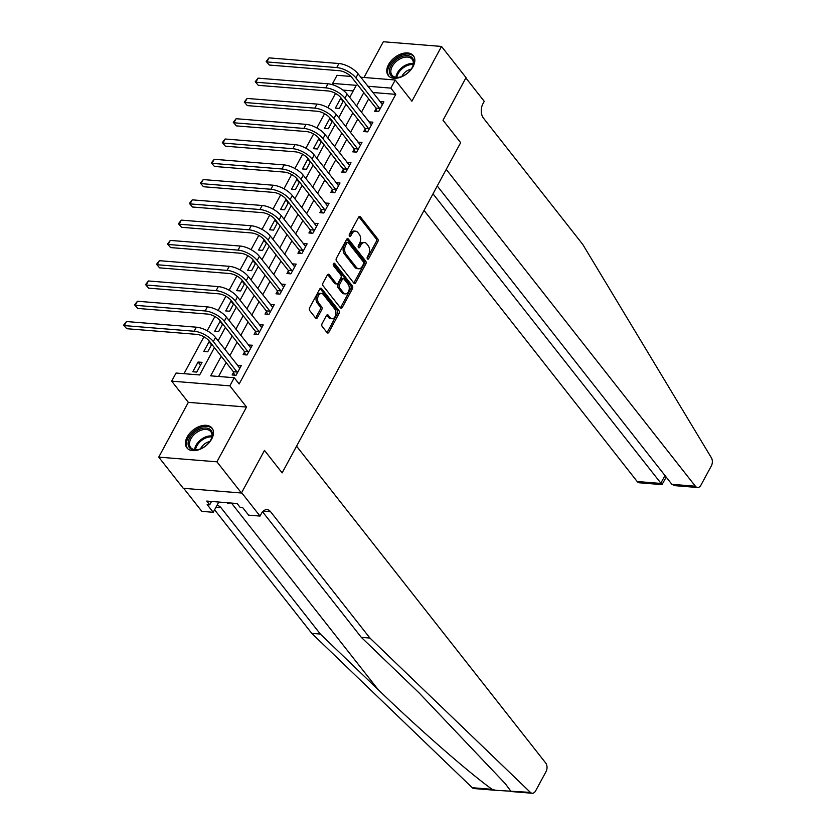 <?xml version="1.0" encoding="UTF-8"?>
<svg xmlns="http://www.w3.org/2000/svg" width="835" height="835" viewBox="0 0 835 835"><rect width="100%" height="100%" fill="white"/><g stroke="black" fill="none" stroke-linecap="round" stroke-linejoin="round"><path stroke-width="1.25" d="M367.41 258.902A1.409 0.898 94.6 0 0 368.694 258.641L377.837 241.722A2.014 1.284 94.6 0 0 377.733 238.904L360.407 216.86A2.014 1.284 94.6 0 0 359.708 216.442A2.014 1.284 94.6 0 0 358.58 217.225L349.437 234.155A1.409 0.898 94.6 0 0 350.783 235.867L351.963 233.675A6.44 4.112 94.6 0 1 355.564 231.17A6.44 4.112 94.6 0 1 357.798 232.495L359.248 234.332A6.44 4.112 94.6 0 1 359.572 243.35L358.392 245.542A1.409 0.898 94.6 0 0 359.739 247.254L360.918 245.062A6.44 4.112 94.6 0 1 364.519 242.557A6.44 4.112 94.6 0 1 366.753 243.883L368.204 245.72A6.44 4.112 94.6 0 1 368.527 254.738L367.337 256.929A1.409 0.898 94.6 0 0 367.41 258.902M211.725 438.959A15.99 10.135 -38.2 0 0 212.027 428.084A15.99 10.135 -38.2 0 0 199.784 426.309A15.99 10.135 -38.2 0 0 187.186 436.976A15.99 10.135 -38.2 0 0 186.883 447.852A15.99 10.135 -38.2 0 0 199.127 449.627A15.99 10.135 -38.2 0 0 211.725 438.959M413.064 66.591A15.99 10.135 -38.2 0 0 413.367 55.715A15.99 10.135 -38.2 0 0 401.124 53.941A15.99 10.135 -38.2 0 0 388.525 64.608A15.99 10.135 -38.2 0 0 388.223 75.484A15.99 10.135 -38.2 0 0 400.466 77.258A15.99 10.135 -38.2 0 0 413.064 66.591M322.101 323.625A2.014 1.284 94.6 0 0 322.195 326.443L327.059 332.622A2.014 1.284 94.6 0 0 327.758 333.04A2.014 1.284 94.6 0 0 328.886 332.257L339.041 313.469A2.014 1.284 94.6 0 0 338.947 310.651L321.611 288.607A2.014 1.284 94.6 0 0 320.911 288.19A2.014 1.284 94.6 0 0 319.795 288.973L309.628 307.771A2.014 1.284 94.6 0 0 309.733 310.589L315.599 318.052A2.014 1.284 94.6 0 0 316.298 318.469A2.014 1.284 94.6 0 0 317.425 317.686L321.778 309.649A2.014 1.284 94.6 0 0 321.673 306.831L318.761 303.126A5.386 3.444 94.6 0 1 317.926 296.999A5.386 3.444 94.6 0 1 321.496 293.492A5.386 3.444 94.6 0 1 323.364 294.598L334.783 309.117A5.386 3.444 94.6 0 1 335.618 315.233A5.386 3.444 94.6 0 1 332.038 318.74A5.386 3.444 94.6 0 1 330.169 317.634L328.27 315.212A2.014 1.284 94.6 0 0 327.57 314.805A2.014 1.284 94.6 0 0 326.443 315.588L322.101 323.625M183.721 488.339L201.83 511.364L213.228 512.293L207.195 504.622L209.71 504.82L206.767 501.073L237.119 503.526L240.062 507.273L242.578 507.471L248.611 515.143L260.019 516.072L241.628 492.681L264.476 450.409L282.136 472.871L460.659 142.681L443.009 120.23L460.659 142.681L446.234 169.369L695.378 486.22A6.148 3.924 94.6 0 0 697.517 487.494A6.148 3.924 94.6 0 0 700.962 485.104L711.347 465.878A6.148 3.924 94.6 0 0 711.378 457.757L582.767 244.436L483.455 118.132A10.25 6.544 -85.4 0 1 482.933 103.78L484.248 101.348L465.857 77.958L443.009 120.23L466.034 77.634L441.517 46.447L411.905 101.212L395.226 80.003L390.843 88.113L395.748 94.355L239.154 383.975L234.249 377.733L229.855 385.853L171.676 381.146L176.06 373.036L199.648 374.946L214.418 347.621M495.656 790.296L474.009 788.553A6.148 3.924 -85.4 0 1 472.255 787.708L311.758 633.358L320.358 634.057L378.203 689.679C418.617 728.757 468.435 772.333 492.107 789.315L495.656 790.296L530.434 792.405A6.148 3.924 94.6 0 0 532.198 793.25A6.148 3.924 94.6 0 0 535.632 790.86L546.027 771.634A6.148 3.924 94.6 0 0 545.714 763.023L296.561 446.172L282.136 472.871L264.476 450.409L241.451 493.005L216.923 461.818L246.534 407.052L229.855 385.853M353.842 283.096A2.014 1.284 94.6 0 0 354.541 283.514A2.014 1.284 94.6 0 0 355.668 282.731L365.824 263.933A2.014 1.284 94.6 0 0 365.73 261.115L348.393 239.081A2.014 1.284 94.6 0 0 347.694 238.664A2.014 1.284 94.6 0 0 346.567 239.447L336.411 258.234A2.014 1.284 94.6 0 0 336.515 261.052L353.842 283.096M352.433 288.701L342.277 307.489A2.014 1.284 94.6 0 1 341.15 308.272A2.014 1.284 94.6 0 1 340.45 307.864L323.124 285.82A2.014 1.284 94.6 0 1 323.02 283.002L327.372 274.965A2.014 1.284 94.6 0 1 328.489 274.183A2.014 1.284 94.6 0 1 329.188 274.59L336.223 283.535A2.014 1.284 94.6 0 0 336.923 283.942A2.014 1.284 94.6 0 0 338.039 283.159L340.93 277.825A2.014 1.284 94.6 0 0 340.826 275.007L333.509 265.707A1.409 0.898 94.6 0 1 334.72 263.474L352.339 285.883A2.014 1.284 94.6 0 1 352.433 288.701L350.867 288.576L340.701 307.363L342.277 307.489M241.451 493.005L183.262 488.298L158.744 457.121L216.923 461.818M441.517 46.447L383.328 41.75L364.008 77.478M395.748 94.355L372.754 92.497M368.694 98.854L361.419 112.307M357.724 119.134L350.45 132.588M346.765 139.424L339.49 152.868M335.795 159.704L328.52 173.148M324.825 179.984L317.55 193.438M313.866 200.264L306.591 213.718M302.896 220.544L295.621 233.998M291.926 240.824L284.662 254.278M280.967 261.104L273.692 274.558M269.997 281.395L262.722 294.839M259.027 301.675L251.763 315.119M248.068 321.955L240.793 335.409M237.098 342.235L229.823 355.689M226.128 362.515L218.582 376.47M376.126 108.633L374.696 111.285L378.631 111.598L383.891 101.86L379.925 101.609M365.156 128.914L363.726 131.565L367.661 131.878L372.921 122.15L368.955 121.889M354.197 149.194L352.767 151.845L356.691 152.158L361.962 142.43L357.996 142.169M343.227 169.484L341.797 172.125L345.732 172.448L350.992 162.71L347.026 162.46M332.257 189.764L330.827 192.405L334.762 192.728L340.022 182.99L336.056 182.74M321.298 210.044L319.868 212.685L323.792 213.008L329.063 203.27L325.097 203.02M310.328 230.324L308.898 232.975L312.833 233.289L318.093 223.55L314.127 223.3M299.358 250.604L297.928 253.255L301.863 253.569L307.123 243.83L303.157 243.58M288.399 270.884L286.969 273.536L290.893 273.849L296.164 264.121L292.198 263.86M277.429 291.164L275.999 293.816L279.934 294.129L285.194 284.401L281.228 284.14M266.469 311.455L265.029 314.096L268.964 314.419L274.224 304.681L270.258 304.431M255.5 331.735L254.07 334.376L257.994 334.699L263.265 324.961L259.299 324.711M244.53 352.015L243.1 354.656L247.035 354.979L252.295 345.241L248.329 344.991M233.57 372.295L232.13 374.946L236.065 375.259L241.325 365.521L237.359 365.271M335.524 93.426L327.821 107.673M324.554 113.706L316.851 127.953M313.595 133.986L305.881 148.244M302.625 154.266L294.922 168.524M291.655 174.546L283.952 188.804M280.696 194.826L272.982 209.084M269.726 215.106L262.023 229.364M258.756 235.397L251.053 249.644M247.797 255.677L240.083 269.924M236.827 275.957L229.124 290.215M225.857 296.237L218.154 310.495M214.898 316.517L207.184 330.775M203.928 336.797L183.992 373.673M353.215 90.921L342.924 90.086M341.452 98.436L340.649 98.373L335.378 108.101L339.313 108.425L343.383 100.899M330.483 118.716L329.679 118.654L324.418 128.381L328.343 128.705L332.413 121.179M319.513 138.996L318.709 138.934L313.449 148.672L317.383 148.985L321.454 141.459M308.553 159.276L307.75 159.214L302.479 168.952L306.414 169.265L310.484 161.739M297.584 179.556L296.78 179.494L291.519 189.232L295.444 189.545L299.514 182.02M286.614 199.847L285.81 199.774L280.55 209.512L284.484 209.825L288.555 202.3M275.654 220.127L274.851 220.054L269.58 229.792L273.515 230.116L277.585 222.58M264.685 240.407L263.881 240.344L258.62 250.072L262.545 250.396L266.615 242.87M253.715 260.687L252.911 260.624L247.651 270.352L251.585 270.676L255.656 263.15M242.755 280.967L241.952 280.904L236.681 290.643L240.616 290.956L244.686 283.43M231.786 301.247L230.982 301.185L225.721 310.923L229.646 311.236L233.716 303.71M220.816 321.527L220.012 321.465L214.752 331.203L218.686 331.516L222.757 323.99M209.856 341.818L209.053 341.745L203.782 351.483L207.717 351.796L211.787 344.27M198.083 362.025L192.822 371.763L196.747 372.086L202.018 362.348L198.083 362.025L200.515 365.125M246.534 407.052L188.345 402.355L158.744 457.121M188.345 402.355L171.676 381.146M334.094 85.243L332.654 83.416L337.048 75.307L350.93 76.423M221.233 356.284L210.66 375.833L234.249 377.733M363.789 92.622L356.514 106.066M352.819 112.902L345.554 126.356M341.859 133.182L334.584 146.636M330.89 153.463L323.615 166.916M319.92 173.743L312.655 187.197M308.96 194.023L301.685 207.477M297.991 214.313L290.716 227.757M287.021 234.593L279.756 248.037M276.061 254.873L268.786 268.327M265.092 275.153L257.817 288.607M254.122 295.433L246.857 308.887M243.162 315.714L235.887 329.167M232.193 335.994L224.918 349.447M390.843 88.113L367.849 86.255M360.741 77.217L395.226 80.003M349.708 97.413L356.242 85.327L332.654 83.416M218.112 340.795L225.387 327.341M229.082 320.504L236.357 307.061M240.042 300.224L247.317 286.781M251.011 279.944L258.286 266.49M261.981 259.664L269.256 246.21M272.941 239.384L280.216 225.93M283.91 219.104L291.185 205.65M294.88 198.824L302.145 185.37M305.84 178.533L313.115 165.09M316.809 158.253L324.084 144.81M327.779 137.973L335.044 124.519M338.739 117.693L346.014 104.239M340.649 98.373L343.081 101.463M329.679 118.654L332.111 121.743M318.709 138.934L321.141 142.023M307.75 159.214L310.182 162.303M296.78 179.494L299.212 182.583M285.81 199.774L288.242 202.874M274.851 220.054L277.283 223.154M263.881 240.344L266.313 243.434M252.911 260.624L255.343 263.714M241.952 280.904L244.384 283.994M230.982 301.185L233.414 304.274M220.012 321.465L222.444 324.554M209.053 341.745L211.485 344.845M379.956 101.546L382.2 104.396M368.997 121.826L371.231 124.676M358.027 142.107L360.271 144.956M347.057 162.387L349.301 165.236M336.098 182.677L338.332 185.516M325.128 202.957L327.372 205.807M314.158 223.237L316.402 226.087M303.199 243.517L305.433 246.367M292.229 263.797L294.473 266.647M281.259 284.077L283.503 286.927M270.3 304.358L272.534 307.207M259.33 324.648L261.574 327.497M248.36 344.928L250.604 347.777M237.401 365.208L239.635 368.058M364.519 242.557L362.943 242.432A6.44 4.112 94.6 0 0 359.353 244.937L360.918 245.062M358.225 247.014L359.353 244.937M355.564 231.17L353.988 231.044A6.44 4.112 94.6 0 0 350.397 233.549L351.963 233.675M349.27 235.627L350.397 233.549M367.181 258.401L376.272 241.586A2.014 1.284 94.6 0 0 376.167 238.779L358.893 216.808M353.789 283.023A2.014 1.284 94.6 0 0 354.092 282.606L364.258 263.808A2.014 1.284 94.6 0 0 364.154 260.99L346.88 239.019M363.528 263.975A1.409 0.898 94.6 0 0 363.465 262.002L348.247 242.651A1.409 0.898 94.6 0 0 346.974 242.912L345.721 245.219A6.44 4.112 94.6 0 0 346.045 254.237L356.451 267.461A6.44 4.112 94.6 0 0 358.685 268.786A6.44 4.112 94.6 0 0 362.286 266.281L363.528 263.975M347.757 242.369L346.191 242.233A1.409 0.898 94.6 0 0 345.398 242.787L346.974 242.912M358.685 268.786L357.109 268.661A6.44 4.112 94.6 0 1 354.875 267.336L344.479 254.111A6.44 4.112 94.6 0 1 344.145 245.093L345.398 242.787M327.675 274.538L334.647 283.409A2.014 1.284 94.6 0 0 335.346 283.817L336.923 283.942M333.436 263.724L350.763 285.758L352.339 285.883M343.509 292.803A5.386 3.444 94.6 0 0 345.387 293.91A5.386 3.444 94.6 0 0 348.957 290.403A5.386 3.444 94.6 0 0 348.122 284.286L344.103 279.172A2.014 1.284 94.6 0 0 343.404 278.765A2.014 1.284 94.6 0 0 342.277 279.548L339.396 284.881A2.014 1.284 94.6 0 0 339.49 287.699L343.509 292.803L341.943 292.678A5.386 3.444 94.6 0 0 343.811 293.784L345.387 293.91M343.404 278.765L341.828 278.629A2.014 1.284 94.6 0 0 340.701 279.412L342.277 279.548M341.943 292.678L337.924 287.564A2.014 1.284 94.6 0 1 337.82 284.756L340.701 279.412M350.867 288.576A2.014 1.284 94.6 0 0 350.763 285.758M332.038 318.74L330.472 318.615A5.386 3.444 94.6 0 1 328.604 317.509L326.756 315.16M321.496 293.492L319.93 293.367A5.386 3.444 94.6 0 0 316.35 296.874A5.386 3.444 94.6 0 0 317.185 303.001L318.761 303.126M315.546 317.989A2.014 1.284 94.6 0 0 315.86 317.561L320.202 309.514A2.014 1.284 94.6 0 0 320.097 306.695L317.185 303.001M327.007 332.56A2.014 1.284 94.6 0 0 327.31 332.132L337.476 313.334A2.014 1.284 94.6 0 0 337.371 310.526L320.097 288.555M382.461 104.511L358.079 73.824L355.887 77.885L380.061 108.957M377.065 111.472L375.938 108.07L351.952 77.571A10.25 4.478 -151.6 0 0 339.187 70.693L269.287 65.046L266.177 61.487L269.027 57.876L338.927 63.523A15.374 6.722 28.4 0 1 358.079 73.824M269.027 57.876L266.835 61.926L336.735 67.572A15.374 6.722 28.4 0 1 355.887 77.885M266.177 61.487L269.287 65.046M375.938 108.07L379.873 108.393M424.034 210.43L637.199 481.524L660.704 483.423L664.963 475.543M433 193.845L662.009 484.624L639.328 482.787A6.148 3.924 -85.4 0 1 637.199 481.524M437.258 185.965L671.872 484.321L695.378 486.22M697.517 487.494L674.847 485.657L671.872 484.321M666.194 477.109L662.009 484.624M510.582 790.808L505.185 783.564L419.17 692.987L361.325 637.366L262.587 511.803M361.325 637.366L369.936 638.065L270.623 511.761A10.25 6.544 94.6 0 0 267.064 509.653A10.25 6.544 94.6 0 0 261.334 513.64L260.019 516.072M311.758 633.358L214.585 509.788M216.818 505.645A10.25 6.544 94.6 0 1 217.486 505.645A10.25 6.544 94.6 0 1 221.045 507.753L320.358 634.057M530.434 792.405L369.936 638.065M213.228 512.293L218.77 502.044M209.71 504.82L211.526 501.459M371.491 124.791L347.109 94.115L344.918 98.165L369.091 129.237M366.095 131.753L364.978 128.36L340.983 97.852A10.25 4.478 -151.6 0 0 328.218 90.973L258.318 85.327L255.218 81.767L258.057 78.156L327.957 83.803A15.374 6.722 28.4 0 1 347.109 94.115M258.057 78.156L255.865 82.206L325.765 87.852A15.374 6.722 28.4 0 1 344.918 98.165M255.218 81.767L258.318 85.327M364.978 128.36L368.903 128.673M360.532 145.071L336.15 114.395L333.948 118.445L358.121 149.517M355.125 152.033L354.009 148.64L330.023 118.132A10.25 4.478 -151.6 0 0 317.258 111.253L247.348 105.607L244.248 102.047L247.097 98.436L316.997 104.083A15.374 6.722 28.4 0 1 336.15 114.395M247.097 98.436L244.895 102.496L314.805 108.143A15.374 6.722 28.4 0 1 333.948 118.445M244.248 102.047L247.348 105.607M354.009 148.64L357.944 148.954M349.562 165.351L325.18 134.675L322.988 138.725L347.162 169.797M344.166 172.313L343.039 168.921L319.053 138.412A10.25 4.478 -151.6 0 0 306.288 131.544L236.388 125.887L233.278 122.328L236.128 118.716L306.027 124.363A15.374 6.722 28.4 0 1 325.18 134.675M236.128 118.716L233.936 122.776L303.836 128.423A15.374 6.722 28.4 0 1 322.988 138.725M233.278 122.328L236.388 125.887M343.039 168.921L346.974 169.234M338.592 185.641L314.211 154.955L312.019 159.015L336.192 190.077M333.196 192.603L332.079 189.201L308.084 158.692A10.25 4.478 -151.6 0 0 295.319 151.824L225.419 146.177L222.319 142.608L225.158 138.996L295.058 144.643A15.374 6.722 28.4 0 1 314.211 154.955M225.158 138.996L222.966 143.056L292.866 148.703A15.374 6.722 28.4 0 1 312.019 159.015M222.319 142.608L225.419 146.177M332.079 189.201L336.004 189.514M395.352 60.381A13.84 8.768 141.8 0 1 409.995 56.216A13.84 8.768 141.8 0 1 412.271 67.322A13.84 8.768 141.8 0 1 407.814 72.812A13.84 8.768 141.8 0 1 399.767 77.154A13.84 8.768 141.8 0 1 389.653 73.021A13.84 8.768 141.8 0 1 395.352 60.381M412.114 67.614A12.817 8.12 -38.2 0 0 412.146 59.295A12.817 8.12 -38.2 0 0 396.301 61.466A12.817 8.12 -38.2 0 0 392.001 75.14A12.817 8.12 -38.2 0 0 400.08 77.07M411.091 69.221A9.122 5.782 -38.2 0 0 405.121 72.228A9.122 5.782 -38.2 0 0 401.885 76.455M414.003 56.686A15.896 10.062 -38.2 0 0 394.423 59.452A15.896 10.062 -38.2 0 0 389.016 76.329M212.393 434.231A13.84 8.768 141.8 0 1 210.931 439.69A13.84 8.768 141.8 0 1 198.427 449.522A13.84 8.768 141.8 0 1 188.084 443.698A13.84 8.768 141.8 0 1 200.066 429.054A13.84 8.768 141.8 0 1 212.393 434.231M210.775 439.982A12.817 8.12 -38.2 0 0 211.986 435.212A12.817 8.12 -38.2 0 0 210.806 431.664A12.817 8.12 -38.2 0 0 198.072 431.611A12.817 8.12 -38.2 0 0 189.482 443.969A12.817 8.12 -38.2 0 0 190.662 447.508A12.817 8.12 -38.2 0 0 198.74 449.439M212.664 429.054A15.896 10.062 -38.2 0 0 196.862 429.117A15.896 10.062 -38.2 0 0 186.288 444.397A15.896 10.062 -38.2 0 0 187.677 448.698M226.911 502.701L227.851 503.641L229.667 502.931M227.13 502.722L227.851 503.641M209.752 441.59A9.122 5.782 -38.2 0 0 200.546 448.833M327.633 205.921L303.251 175.235L301.049 179.295L325.222 210.357M322.226 212.883L321.11 209.481L297.124 178.972A10.25 4.478 -151.6 0 0 284.359 172.104L214.449 166.457L211.349 162.888L214.198 159.276L284.098 164.923A15.374 6.722 28.4 0 1 303.251 175.235M214.198 159.276L211.996 163.336L281.906 168.983A15.374 6.722 28.4 0 1 301.049 179.295M211.349 162.888L214.449 166.457M321.11 209.481L325.045 209.804M316.663 226.201L292.281 195.515L290.089 199.575L314.263 230.637M311.267 233.163L310.14 229.761L286.155 199.252A10.25 4.478 -151.6 0 0 273.389 192.384L203.489 186.737L200.379 183.168L203.229 179.567L273.128 185.213A15.374 6.722 28.4 0 1 292.281 195.515M203.229 179.567L201.037 183.616L270.937 189.263A15.374 6.722 28.4 0 1 290.089 199.575M200.379 183.168L203.489 186.737M310.14 229.761L314.075 230.084M305.693 246.482L281.311 215.795L279.12 219.855L303.293 250.928M300.297 253.443L299.18 250.041L275.185 219.542A10.25 4.478 -151.6 0 0 262.42 212.664L192.52 207.017L189.42 203.458L192.259 199.847L262.159 205.493A15.374 6.722 28.4 0 1 281.311 215.795M192.259 199.847L190.067 203.897L259.967 209.543A15.374 6.722 28.4 0 1 279.12 219.855M189.42 203.458L192.52 207.017M299.18 250.041L303.115 250.364M294.734 266.762L270.352 236.086L268.15 240.136L292.323 271.208M289.327 273.723L288.211 270.331L264.225 239.822A10.25 4.478 -151.6 0 0 251.46 232.944L181.55 227.297L178.45 223.738L181.299 220.127L251.199 225.774A15.374 6.722 28.4 0 1 270.352 236.086M181.299 220.127L179.097 224.177L249.007 229.834A15.374 6.722 28.4 0 1 268.15 240.136M178.45 223.738L181.55 227.297M288.211 270.331L292.146 270.644M283.764 287.042L259.382 256.366L257.19 260.416L281.364 291.488M278.368 294.003L277.251 290.611L253.255 260.102A10.25 4.478 -151.6 0 0 240.49 253.224L170.59 247.577L167.48 244.018L170.33 240.407L240.229 246.054A15.374 6.722 28.4 0 1 259.382 256.366M170.33 240.407L168.138 244.467L238.038 250.114A15.374 6.722 28.4 0 1 257.19 260.416M167.48 244.018L170.59 247.577M277.251 290.611L281.176 290.924M272.795 307.322L248.412 276.646L246.221 280.696L270.394 311.768M267.398 314.284L266.281 310.891L242.296 280.383A10.25 4.478 -151.6 0 0 229.521 273.515L159.621 267.868L156.521 264.298L159.36 260.687L229.26 266.334A15.374 6.722 28.4 0 1 248.412 276.646M159.36 260.687L157.168 264.747L227.068 270.394A15.374 6.722 28.4 0 1 246.221 280.696M156.521 264.298L159.621 267.868M266.281 310.891L270.216 311.204M261.835 327.612L237.453 296.926L235.261 300.986L259.435 332.048M256.428 334.574L255.312 331.171L231.326 300.663A10.25 4.478 -151.6 0 0 218.561 293.795L148.651 288.148L145.551 284.578L148.4 280.967L218.3 286.614A15.374 6.722 28.4 0 1 237.453 296.926M148.4 280.967L146.209 285.027L216.108 290.674A15.374 6.722 28.4 0 1 235.261 300.986M145.551 284.578L148.651 288.148M255.312 331.171L259.247 331.495M250.865 347.892L226.483 317.206L224.291 321.266L248.465 352.328M245.469 354.854L244.352 351.452L220.356 320.943A10.25 4.478 -151.6 0 0 207.591 314.075L137.691 308.428L134.592 304.858L137.431 301.247L207.33 306.894A15.374 6.722 28.4 0 1 226.483 317.206M137.431 301.247L135.239 305.307L205.139 310.954A15.374 6.722 28.4 0 1 224.291 321.266M134.592 304.858L137.691 308.428M244.352 351.452L248.277 351.775M239.895 368.172L215.513 337.486L213.322 341.546L237.495 372.608M234.499 375.134L233.382 371.732L209.397 341.223A10.25 4.478 -151.6 0 0 196.622 334.355L126.722 328.708L123.622 325.139L126.461 321.538L196.361 327.184A15.374 6.722 28.4 0 1 215.513 337.486M126.461 321.538L124.269 325.587L194.169 331.234A15.374 6.722 28.4 0 1 213.322 341.546M123.622 325.139L126.722 328.708M233.382 371.732L237.317 372.055M367.212 258.516L368.694 258.641M349.301 235.741L350.783 235.867M358.257 247.129L359.739 247.254M358.956 216.745L360.407 216.86M376.167 238.779L377.733 238.904M376.272 241.586L377.837 241.722M346.942 238.956L348.393 239.081M364.154 260.99L365.73 261.115M364.258 263.808L365.824 263.933M354.092 282.606L355.668 282.731M344.145 245.093L345.721 245.219M344.479 254.111L346.045 254.237M354.875 267.336L356.451 267.461M327.738 274.475L329.188 274.59M334.647 283.409L336.223 283.535M333.697 263.39L334.72 263.474M337.82 284.756L339.396 284.881M337.924 287.564L339.49 287.699M326.819 315.098L328.27 315.212M328.604 317.509L330.169 317.634M320.097 306.695L321.673 306.831M320.202 309.514L321.778 309.649M315.86 317.561L317.425 317.686M320.16 288.492L321.611 288.607M337.371 310.526L338.947 310.651M337.476 313.334L339.041 313.469M327.31 332.132L328.886 332.257M338.927 63.523L336.735 67.572M378.203 689.679L231.472 503.077M263.213 511.156L270.623 511.761M221.045 507.753L215.91 507.336M472.255 787.708L492.107 789.315M327.957 83.803L325.765 87.852M316.997 104.083L314.805 108.143M306.027 124.363L303.836 128.423M295.058 144.643L292.866 148.703M395.957 77.29A12.817 8.12 141.8 0 1 401.416 67.959A12.817 8.12 141.8 0 1 413.294 63.648M413.168 64.546A12.4 7.849 -38.2 0 0 402.084 68.773A12.4 7.849 -38.2 0 0 396.855 77.384M194.618 449.658A12.817 8.12 141.8 0 1 211.954 436.027M211.829 436.914A12.4 7.849 -38.2 0 0 195.515 449.752M284.098 164.923L281.906 168.983M273.128 185.213L270.937 189.263M262.159 205.493L259.967 209.543M251.199 225.774L249.007 229.834M240.229 246.054L238.038 250.114M229.26 266.334L227.068 270.394M218.3 286.614L216.108 290.674M207.33 306.894L205.139 310.954M196.361 327.184L194.169 331.234M510.55 791.496L532.198 793.25"/></g></svg>
